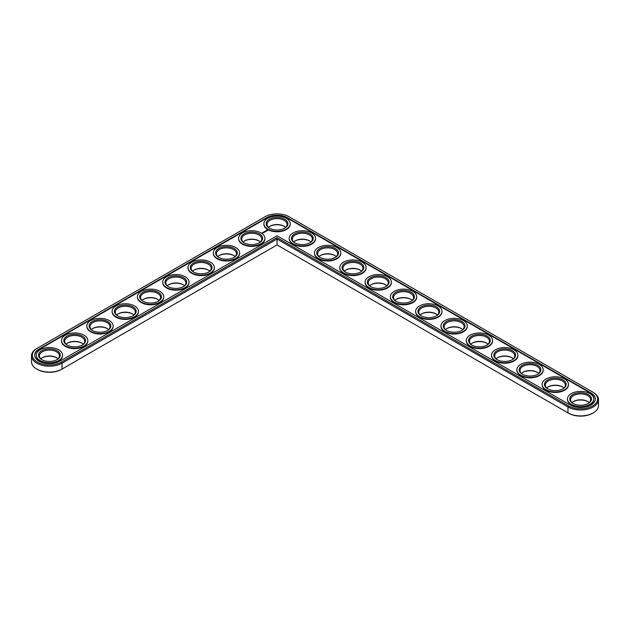 <?xml version="1.0" encoding="UTF-8"?>
<svg xmlns="http://www.w3.org/2000/svg" width="630" height="630" viewBox="0 0 630 630"><rect width="100%" height="100%" fill="white"/><g stroke="black" fill="none" stroke-linecap="round" stroke-linejoin="round"><path stroke-width="0.94" d="M36.737 348.563L37.343 348.209L36.737 348.563A17.884 10.324 0 0 0 31.5 355.863L31.5 361.762A17.884 10.324 0 0 0 36.737 369.07A17.884 10.324 0 0 0 62.039 369.07L277.058 244.928L568.575 413.233A17.026 9.828 0 0 0 592.657 413.233L593.263 412.878A17.884 10.324 0 0 0 598.5 405.578L598.5 399.68A17.884 10.324 0 0 0 593.263 392.38L289.099 216.767A17.026 9.828 0 0 0 265.017 216.767L37.343 348.209A17.026 9.828 0 0 0 37.343 362.116A17.026 9.828 0 0 0 61.425 362.116L277.058 237.62L568.575 405.933A17.026 9.828 0 0 0 592.657 405.933A17.026 9.828 0 0 0 592.657 392.025L593.263 392.38M36.737 369.07L37.343 369.416A17.026 9.828 0 0 0 61.425 369.416L62.039 369.07L61.425 369.416M284.429 226.406A10.875 6.276 0 0 0 269.679 226.406M309.724 241.014A10.875 6.276 0 0 0 294.974 241.014M259.135 241.014A10.875 6.276 0 0 0 244.385 241.014M233.84 255.615A10.875 6.276 0 0 0 219.09 255.615M335.026 255.615A10.875 6.276 0 0 0 320.276 255.615M208.538 270.223A10.875 6.276 0 0 0 193.788 270.223M183.243 284.823A10.875 6.276 0 0 0 168.494 284.823M360.321 270.223A10.875 6.276 0 0 0 345.571 270.223M385.615 284.823A10.875 6.276 0 0 0 370.865 284.823M410.91 299.431A10.875 6.276 0 0 0 396.16 299.431M157.949 299.431A10.875 6.276 0 0 0 143.199 299.431M132.654 314.039A10.875 6.276 0 0 0 117.904 314.039M107.352 328.639A10.875 6.276 0 0 0 92.602 328.639M82.058 343.248A10.875 6.276 0 0 0 67.308 343.248M56.763 357.848A10.875 6.276 0 0 0 42.013 357.848M436.212 314.039A10.875 6.276 0 0 0 421.462 314.039M461.506 328.639A10.875 6.276 0 0 0 446.757 328.639M486.801 343.248A10.875 6.276 0 0 0 472.051 343.248M512.096 357.848A10.875 6.276 0 0 0 497.346 357.848M537.398 372.456A10.875 6.276 0 0 0 522.648 372.456M562.692 387.056A10.875 6.276 0 0 0 547.942 387.056M587.987 401.664A10.875 6.276 0 0 0 573.237 401.664M568.575 413.233L567.961 412.878A17.884 10.324 0 0 0 593.263 412.878M285.673 227.375A10.017 5.78 0 0 0 284.138 226.233A10.017 5.78 0 0 0 269.971 226.233A10.017 5.78 0 0 0 268.443 227.375M310.968 241.975A10.017 5.78 0 0 0 309.432 240.833A10.017 5.78 0 0 0 295.265 240.833A10.017 5.78 0 0 0 293.738 241.975M260.371 241.975A10.017 5.78 0 0 0 258.843 240.833A10.017 5.78 0 0 0 244.676 240.833A10.017 5.78 0 0 0 243.141 241.975M235.077 256.583A10.017 5.78 0 0 0 233.549 255.441A10.017 5.78 0 0 0 219.382 255.441A10.017 5.78 0 0 0 217.846 256.583M336.262 256.583A10.017 5.78 0 0 0 334.735 255.441A10.017 5.78 0 0 0 320.568 255.441A10.017 5.78 0 0 0 319.032 256.583M209.782 271.183A10.017 5.78 0 0 0 208.246 270.05A10.017 5.78 0 0 0 194.079 270.05A10.017 5.78 0 0 0 192.552 271.183M184.488 285.792A10.017 5.78 0 0 0 182.952 284.65A10.017 5.78 0 0 0 168.785 284.65A10.017 5.78 0 0 0 167.257 285.792M361.557 271.183A10.017 5.78 0 0 0 360.029 270.05A10.017 5.78 0 0 0 345.862 270.05A10.017 5.78 0 0 0 344.327 271.183M386.859 285.792A10.017 5.78 0 0 0 385.324 284.65A10.017 5.78 0 0 0 371.157 284.65A10.017 5.78 0 0 0 369.629 285.792M412.154 300.392A10.017 5.78 0 0 0 410.618 299.258A10.017 5.78 0 0 0 396.451 299.258A10.017 5.78 0 0 0 394.923 300.392M159.185 300.392A10.017 5.78 0 0 0 157.657 299.258A10.017 5.78 0 0 0 143.49 299.258A10.017 5.78 0 0 0 141.955 300.392M133.891 315A10.017 5.78 0 0 0 132.363 313.858A10.017 5.78 0 0 0 118.196 313.858A10.017 5.78 0 0 0 116.66 315M108.596 329.608A10.017 5.78 0 0 0 107.061 328.466A10.017 5.78 0 0 0 92.893 328.466A10.017 5.78 0 0 0 91.366 329.608M83.302 344.208A10.017 5.78 0 0 0 81.766 343.074A10.017 5.78 0 0 0 67.599 343.074A10.017 5.78 0 0 0 66.071 344.208M57.999 358.816A10.017 5.78 0 0 0 56.472 357.675A10.017 5.78 0 0 0 42.304 357.675A10.017 5.78 0 0 0 40.769 358.816M437.448 315A10.017 5.78 0 0 0 435.921 313.858A10.017 5.78 0 0 0 421.753 313.858A10.017 5.78 0 0 0 420.218 315M462.743 329.608A10.017 5.78 0 0 0 461.215 328.466A10.017 5.78 0 0 0 447.048 328.466A10.017 5.78 0 0 0 445.512 329.608M488.045 344.208A10.017 5.78 0 0 0 486.51 343.074A10.017 5.78 0 0 0 472.342 343.074A10.017 5.78 0 0 0 470.815 344.208M513.34 358.816A10.017 5.78 0 0 0 511.804 357.675A10.017 5.78 0 0 0 497.637 357.675A10.017 5.78 0 0 0 496.109 358.816M538.634 373.417A10.017 5.78 0 0 0 537.106 372.283A10.017 5.78 0 0 0 522.939 372.283A10.017 5.78 0 0 0 521.404 373.417M563.929 388.025A10.017 5.78 0 0 0 562.401 386.883A10.017 5.78 0 0 0 548.234 386.883A10.017 5.78 0 0 0 546.698 388.025M589.231 402.625A10.017 5.78 0 0 0 587.695 401.491A10.017 5.78 0 0 0 573.528 401.491A10.017 5.78 0 0 0 572.001 402.625M277.058 244.928L277.058 239.03L567.961 406.98A17.884 10.324 0 0 0 587.459 409.216A17.884 10.324 0 0 0 598.5 399.68M31.5 355.863A17.884 10.324 0 0 0 42.541 365.408A17.884 10.324 0 0 0 62.039 363.163L277.058 239.03L277.058 237.62M269.679 228.336A10.017 5.78 180 0 1 267.041 224.422A10.017 5.78 180 0 1 277.058 218.641A10.017 5.78 180 0 1 287.075 224.422A10.017 5.78 180 0 1 284.429 228.336M269.364 228.162L269.364 228.162A10.875 6.276 180 0 1 269.364 219.279A10.875 6.276 180 0 1 284.744 219.279A10.875 6.276 180 0 1 284.744 228.162A10.875 6.276 180 0 1 269.364 228.162M591.034 392.962L287.477 217.704A14.742 8.513 0 0 0 266.632 217.704L38.965 349.146A14.742 8.513 0 0 0 34.65 355.162A14.742 8.513 0 0 0 43.746 363.022A14.742 8.513 0 0 0 59.811 361.179L277.058 235.754L570.189 404.995A14.742 8.513 0 0 0 586.254 406.838A14.742 8.513 0 0 0 595.35 398.979A14.742 8.513 0 0 0 591.034 392.962L591.034 393.427A14.742 8.513 0 0 1 595.35 399.207M267.75 229.092A13.167 7.599 180 0 1 263.891 223.721A13.167 7.599 180 0 1 277.058 216.121A13.167 7.599 180 0 1 290.217 223.721A13.167 7.599 180 0 1 282.09 230.745A13.167 7.599 180 0 1 267.75 229.092M287.477 217.704L287.477 218.169A14.742 8.513 0 0 0 266.632 218.169L38.965 349.611A14.742 8.513 0 0 0 34.65 355.399M287.477 218.169L591.034 393.427M290.217 223.957A13.167 7.599 180 0 1 290.217 224.185A13.167 7.599 180 0 1 282.09 231.21A13.167 7.599 180 0 1 267.75 229.564A13.167 7.599 180 0 1 263.891 224.185A13.167 7.599 180 0 1 263.899 223.957M267.624 230.635L267.27 230.1L266.332 230.304L266.687 230.84L267.624 230.635M266.443 231.013L265.624 231.013L266.443 231.013M265.962 231.305L265.285 231.123L265.962 231.375M265.514 231.635L264.647 231.493L265.514 231.604M264.466 231.848L265.033 231.879L264.033 231.848L264.561 232.171M264.096 232.454L263.844 231.958L264.096 232.454M263.939 232.549L263.379 232.265L263.931 232.509M263.434 232.832L262.875 232.517L263.434 232.832M262.348 232.856L262.844 232.895L262.348 232.816M262.269 233.218L261.694 233.1L262.269 233.218M315.512 238.557A13.167 7.599 180 0 1 315.52 238.794A13.167 7.599 180 0 1 307.393 245.818A13.167 7.599 180 0 1 293.044 244.164A13.167 7.599 180 0 1 289.186 238.794A13.167 7.599 180 0 1 289.194 238.557M264.915 238.557A13.167 7.599 180 0 1 264.923 238.794A13.167 7.599 180 0 1 256.796 245.818A13.167 7.599 180 0 1 242.448 244.164A13.167 7.599 180 0 1 238.597 238.794A13.167 7.599 180 0 1 238.597 238.557M239.62 253.166A13.167 7.599 180 0 1 239.628 253.394A13.167 7.599 180 0 1 231.501 260.418A13.167 7.599 180 0 1 217.153 258.773A13.167 7.599 180 0 1 213.294 253.394A13.167 7.599 180 0 1 213.302 253.166M340.806 253.166A13.167 7.599 180 0 1 340.814 253.394A13.167 7.599 180 0 1 332.687 260.418A13.167 7.599 180 0 1 318.339 258.773A13.167 7.599 180 0 1 314.48 253.394A13.167 7.599 180 0 1 314.488 253.166M214.326 267.766A13.167 7.599 180 0 1 214.334 268.002A13.167 7.599 180 0 1 206.207 275.026A13.167 7.599 180 0 1 191.859 273.373A13.167 7.599 180 0 1 188 268.002A13.167 7.599 180 0 1 188.008 267.766M189.031 282.374A13.167 7.599 180 0 1 189.031 282.61A13.167 7.599 180 0 1 180.904 289.627A13.167 7.599 180 0 1 166.564 287.981A13.167 7.599 180 0 1 162.705 282.61A13.167 7.599 180 0 1 162.713 282.374M366.101 267.766A13.167 7.599 180 0 1 366.109 268.002A13.167 7.599 180 0 1 357.982 275.026A13.167 7.599 180 0 1 343.634 273.373A13.167 7.599 180 0 1 339.783 268.002A13.167 7.599 180 0 1 339.783 267.766M391.403 282.374A13.167 7.599 180 0 1 391.403 282.61A13.167 7.599 180 0 1 383.276 289.627A13.167 7.599 180 0 1 368.936 287.981A13.167 7.599 180 0 1 365.077 282.61A13.167 7.599 180 0 1 365.085 282.374M416.698 296.974A13.167 7.599 180 0 1 416.706 297.21A13.167 7.599 180 0 1 408.579 304.235A13.167 7.599 180 0 1 394.23 302.589A13.167 7.599 180 0 1 390.372 297.21A13.167 7.599 180 0 1 390.38 296.974M163.729 296.974A13.167 7.599 180 0 1 163.737 297.21A13.167 7.599 180 0 1 155.61 304.235A13.167 7.599 180 0 1 141.262 302.589A13.167 7.599 180 0 1 137.411 297.21A13.167 7.599 180 0 1 137.411 296.974M138.435 311.582A13.167 7.599 180 0 1 138.442 311.818A13.167 7.599 180 0 1 130.315 318.835A13.167 7.599 180 0 1 115.967 317.189A13.167 7.599 180 0 1 112.109 311.818A13.167 7.599 180 0 1 112.116 311.582M113.14 326.19A13.167 7.599 180 0 1 113.148 326.419A13.167 7.599 180 0 1 105.021 333.443A13.167 7.599 180 0 1 90.673 331.797A13.167 7.599 180 0 1 86.814 326.419A13.167 7.599 180 0 1 86.822 326.19M87.846 340.791A13.167 7.599 180 0 1 87.846 341.027A13.167 7.599 180 0 1 79.719 348.051A13.167 7.599 180 0 1 65.378 346.398A13.167 7.599 180 0 1 61.52 341.027A13.167 7.599 180 0 1 61.527 340.791M62.543 355.399A13.167 7.599 180 0 1 62.551 355.627A13.167 7.599 180 0 1 54.424 362.652A13.167 7.599 180 0 1 40.076 361.006A13.167 7.599 180 0 1 36.225 355.627A13.167 7.599 180 0 1 36.225 355.399M441.992 311.582A13.167 7.599 180 0 1 442 311.818A13.167 7.599 180 0 1 433.873 318.835A13.167 7.599 180 0 1 419.525 317.189A13.167 7.599 180 0 1 415.666 311.818A13.167 7.599 180 0 1 415.674 311.582M467.287 326.19A13.167 7.599 180 0 1 467.295 326.419A13.167 7.599 180 0 1 459.168 333.443A13.167 7.599 180 0 1 444.819 331.797A13.167 7.599 180 0 1 440.969 326.419A13.167 7.599 180 0 1 440.969 326.19M492.589 340.791A13.167 7.599 180 0 1 492.589 341.027A13.167 7.599 180 0 1 484.462 348.051A13.167 7.599 180 0 1 470.122 346.398A13.167 7.599 180 0 1 466.263 341.027A13.167 7.599 180 0 1 466.271 340.791M517.884 355.399A13.167 7.599 180 0 1 517.891 355.627A13.167 7.599 180 0 1 509.764 362.652A13.167 7.599 180 0 1 495.416 361.006A13.167 7.599 180 0 1 491.558 355.627A13.167 7.599 180 0 1 491.565 355.399M543.178 369.999A13.167 7.599 180 0 1 543.186 370.235A13.167 7.599 180 0 1 535.059 377.26A13.167 7.599 180 0 1 520.711 375.606A13.167 7.599 180 0 1 516.852 370.235A13.167 7.599 180 0 1 516.86 369.999M568.473 384.607A13.167 7.599 180 0 1 568.481 384.843A13.167 7.599 180 0 1 560.353 391.86A13.167 7.599 180 0 1 546.005 390.214A13.167 7.599 180 0 1 542.154 384.843A13.167 7.599 180 0 1 542.154 384.607M593.775 399.207A13.167 7.599 180 0 1 593.775 399.444A13.167 7.599 180 0 1 585.648 406.468A13.167 7.599 180 0 1 571.3 404.822A13.167 7.599 180 0 1 567.449 399.444A13.167 7.599 180 0 1 567.457 399.207M293.044 243.7A13.167 7.599 180 0 1 289.186 238.321A13.167 7.599 180 0 1 302.353 230.722A13.167 7.599 180 0 1 315.52 238.321A13.167 7.599 180 0 1 307.393 245.346A13.167 7.599 180 0 1 293.044 243.7M294.659 242.763L294.659 242.763A10.875 6.276 180 0 1 294.659 233.887A10.875 6.276 180 0 1 310.039 233.887A10.875 6.276 180 0 1 310.039 242.763A10.875 6.276 180 0 1 294.659 242.763M294.974 242.944A10.017 5.78 180 0 1 292.336 239.03A10.017 5.78 180 0 1 302.353 233.242A10.017 5.78 180 0 1 312.37 239.03A10.017 5.78 180 0 1 309.724 242.944M242.448 243.7A13.167 7.599 180 0 1 238.597 238.321A13.167 7.599 180 0 1 251.756 230.722A13.167 7.599 180 0 1 264.923 238.321A13.167 7.599 180 0 1 256.796 245.346A13.167 7.599 180 0 1 242.448 243.7M244.07 242.763L244.07 242.763A10.875 6.276 180 0 1 244.07 233.887A10.875 6.276 180 0 1 259.45 233.887A10.875 6.276 180 0 1 259.45 242.763A10.875 6.276 180 0 1 244.07 242.763M244.385 242.944A10.017 5.78 180 0 1 241.739 239.03A10.017 5.78 180 0 1 251.756 233.242A10.017 5.78 180 0 1 261.773 239.03A10.017 5.78 180 0 1 259.135 242.944M217.153 258.308A13.167 7.599 180 0 1 213.294 252.929A13.167 7.599 180 0 1 226.461 245.33A13.167 7.599 180 0 1 239.628 252.929A13.167 7.599 180 0 1 231.501 259.954A13.167 7.599 180 0 1 217.153 258.308M218.775 257.371L218.775 257.371A10.875 6.276 180 0 1 218.775 248.488A10.875 6.276 180 0 1 234.155 248.488A10.875 6.276 180 0 1 234.155 257.371A10.875 6.276 180 0 1 218.775 257.371M219.09 257.544A10.017 5.78 180 0 1 216.444 253.63A10.017 5.78 180 0 1 226.461 247.85A10.017 5.78 180 0 1 236.478 253.63A10.017 5.78 180 0 1 233.84 257.544M318.339 258.308A13.167 7.599 180 0 1 314.48 252.929A13.167 7.599 180 0 1 327.647 245.33A13.167 7.599 180 0 1 340.814 252.929A13.167 7.599 180 0 1 332.687 259.954A13.167 7.599 180 0 1 318.339 258.308M319.961 257.371L319.961 257.371A10.875 6.276 180 0 1 319.961 248.488A10.875 6.276 180 0 1 335.341 248.488A10.875 6.276 180 0 1 335.341 257.371A10.875 6.276 180 0 1 319.961 257.371M320.276 257.544A10.017 5.78 180 0 1 317.63 253.63A10.017 5.78 180 0 1 327.647 247.85A10.017 5.78 180 0 1 337.664 253.63A10.017 5.78 180 0 1 335.026 257.544M191.859 272.908A13.167 7.599 180 0 1 188 267.537A13.167 7.599 180 0 1 201.167 259.93A13.167 7.599 180 0 1 214.334 267.537A13.167 7.599 180 0 1 206.207 274.554A13.167 7.599 180 0 1 191.859 272.908M193.473 271.971L193.473 271.971A10.875 6.276 180 0 1 193.473 263.096A10.875 6.276 180 0 1 208.853 263.096A10.875 6.276 180 0 1 208.853 271.971A10.875 6.276 180 0 1 193.473 271.971M193.788 272.152A10.017 5.78 180 0 1 191.15 268.238A10.017 5.78 180 0 1 201.167 262.45A10.017 5.78 180 0 1 211.184 268.238A10.017 5.78 180 0 1 208.538 272.152M166.564 287.516A13.167 7.599 180 0 1 162.705 282.138A13.167 7.599 180 0 1 175.872 274.538A13.167 7.599 180 0 1 189.031 282.138A13.167 7.599 180 0 1 180.904 289.162A13.167 7.599 180 0 1 166.564 287.516M168.178 286.579L168.178 286.579A10.875 6.276 180 0 1 168.178 277.696A10.875 6.276 180 0 1 183.558 277.696A10.875 6.276 180 0 1 183.558 286.579A10.875 6.276 180 0 1 168.178 286.579M168.494 286.752A10.017 5.78 180 0 1 165.855 282.839A10.017 5.78 180 0 1 175.872 277.058A10.017 5.78 180 0 1 185.889 282.839A10.017 5.78 180 0 1 183.243 286.752M343.634 272.908A13.167 7.599 180 0 1 339.783 267.537A13.167 7.599 180 0 1 352.942 259.93A13.167 7.599 180 0 1 366.109 267.537A13.167 7.599 180 0 1 357.982 274.554A13.167 7.599 180 0 1 343.634 272.908M345.256 271.971L345.256 271.971A10.875 6.276 180 0 1 345.256 263.096A10.875 6.276 180 0 1 360.636 263.096A10.875 6.276 180 0 1 360.636 271.971A10.875 6.276 180 0 1 345.256 271.971M345.571 272.152A10.017 5.78 180 0 1 342.925 268.238A10.017 5.78 180 0 1 352.942 262.45A10.017 5.78 180 0 1 362.959 268.238A10.017 5.78 180 0 1 360.321 272.152M368.936 287.516A13.167 7.599 180 0 1 365.077 282.138A13.167 7.599 180 0 1 378.244 274.538A13.167 7.599 180 0 1 391.403 282.138A13.167 7.599 180 0 1 383.276 289.162A13.167 7.599 180 0 1 368.936 287.516M370.55 286.579L370.55 286.579A10.875 6.276 180 0 1 370.55 277.696A10.875 6.276 180 0 1 385.93 277.696A10.875 6.276 180 0 1 385.93 286.579A10.875 6.276 180 0 1 370.55 286.579M370.865 286.752A10.017 5.78 180 0 1 368.227 282.839A10.017 5.78 180 0 1 378.244 277.058A10.017 5.78 180 0 1 388.261 282.839A10.017 5.78 180 0 1 385.615 286.752M394.23 302.116A13.167 7.599 180 0 1 390.372 296.746A13.167 7.599 180 0 1 403.539 289.146A13.167 7.599 180 0 1 416.706 296.746A13.167 7.599 180 0 1 408.579 303.762A13.167 7.599 180 0 1 394.23 302.116M395.845 301.187L395.845 301.187A10.875 6.276 180 0 1 395.845 292.304A10.875 6.276 180 0 1 411.225 292.304A10.875 6.276 180 0 1 411.225 301.187A10.875 6.276 180 0 1 395.845 301.187M396.16 301.361A10.017 5.78 180 0 1 393.522 297.447A10.017 5.78 180 0 1 403.539 291.659A10.017 5.78 180 0 1 413.556 297.447A10.017 5.78 180 0 1 410.91 301.361M141.262 302.116A13.167 7.599 180 0 1 137.411 296.746A13.167 7.599 180 0 1 150.57 289.146A13.167 7.599 180 0 1 163.737 296.746A13.167 7.599 180 0 1 155.61 303.762A13.167 7.599 180 0 1 141.262 302.116M142.884 301.187L142.884 301.187A10.875 6.276 180 0 1 142.884 292.304A10.875 6.276 180 0 1 158.264 292.304A10.875 6.276 180 0 1 158.264 301.187A10.875 6.276 180 0 1 142.884 301.187M143.199 301.361A10.017 5.78 180 0 1 140.553 297.447A10.017 5.78 180 0 1 150.57 291.659A10.017 5.78 180 0 1 160.587 297.447A10.017 5.78 180 0 1 157.949 301.361M115.967 316.725A13.167 7.599 180 0 1 112.109 311.346A13.167 7.599 180 0 1 125.276 303.747A13.167 7.599 180 0 1 138.442 311.346A13.167 7.599 180 0 1 130.315 318.37A13.167 7.599 180 0 1 115.967 316.725M117.589 315.787L117.589 315.787A10.875 6.276 180 0 1 117.589 306.912A10.875 6.276 180 0 1 132.969 306.912A10.875 6.276 180 0 1 132.969 315.787A10.875 6.276 180 0 1 117.589 315.787M117.904 315.961A10.017 5.78 180 0 1 115.259 312.047A10.017 5.78 180 0 1 125.276 306.267A10.017 5.78 180 0 1 135.293 312.047A10.017 5.78 180 0 1 132.654 315.961M90.673 331.325A13.167 7.599 180 0 1 86.814 325.954A13.167 7.599 180 0 1 99.981 318.355A13.167 7.599 180 0 1 113.148 325.954A13.167 7.599 180 0 1 105.021 332.979A13.167 7.599 180 0 1 90.673 331.325M92.287 330.396L92.287 330.396A10.875 6.276 180 0 1 92.287 321.513A10.875 6.276 180 0 1 107.667 321.513A10.875 6.276 180 0 1 107.667 330.396A10.875 6.276 180 0 1 92.287 330.396M92.602 330.569A10.017 5.78 180 0 1 89.964 326.655A10.017 5.78 180 0 1 99.981 320.875A10.017 5.78 180 0 1 109.998 326.655A10.017 5.78 180 0 1 107.352 330.569M65.378 345.933A13.167 7.599 180 0 1 61.52 340.554A13.167 7.599 180 0 1 74.686 332.955A13.167 7.599 180 0 1 87.846 340.554A13.167 7.599 180 0 1 79.719 347.579A13.167 7.599 180 0 1 65.378 345.933M66.993 344.996L66.993 344.996A10.875 6.276 180 0 1 66.993 336.121A10.875 6.276 180 0 1 82.372 336.121A10.875 6.276 180 0 1 82.372 344.996A10.875 6.276 180 0 1 66.993 344.996M67.308 345.177A10.017 5.78 180 0 1 64.669 341.263A10.017 5.78 180 0 1 74.686 335.475A10.017 5.78 180 0 1 84.704 341.263A10.017 5.78 180 0 1 82.058 345.177M40.076 360.541A13.167 7.599 180 0 1 36.225 355.162A13.167 7.599 180 0 1 49.384 347.563A13.167 7.599 180 0 1 62.551 355.162A13.167 7.599 180 0 1 54.424 362.187A13.167 7.599 180 0 1 40.076 360.541M41.698 359.604L41.698 359.604A10.875 6.276 180 0 1 41.698 350.721A10.875 6.276 180 0 1 57.078 350.721A10.875 6.276 180 0 1 57.078 359.604A10.875 6.276 180 0 1 41.698 359.604M42.013 359.777A10.017 5.78 180 0 1 39.367 355.863A10.017 5.78 180 0 1 49.384 350.083A10.017 5.78 180 0 1 59.401 355.863A10.017 5.78 180 0 1 56.763 359.777M419.525 316.725A13.167 7.599 180 0 1 415.666 311.346A13.167 7.599 180 0 1 428.833 303.747A13.167 7.599 180 0 1 442 311.346A13.167 7.599 180 0 1 433.873 318.37A13.167 7.599 180 0 1 419.525 316.725M421.147 315.787L421.147 315.787A10.875 6.276 180 0 1 421.147 306.912A10.875 6.276 180 0 1 436.527 306.912A10.875 6.276 180 0 1 436.527 315.787A10.875 6.276 180 0 1 421.147 315.787M421.462 315.961A10.017 5.78 180 0 1 418.816 312.047A10.017 5.78 180 0 1 428.833 306.267A10.017 5.78 180 0 1 438.85 312.047A10.017 5.78 180 0 1 436.212 315.961M444.819 331.325A13.167 7.599 180 0 1 440.969 325.954A13.167 7.599 180 0 1 454.128 318.355A13.167 7.599 180 0 1 467.295 325.954A13.167 7.599 180 0 1 459.168 332.979A13.167 7.599 180 0 1 444.819 331.325M446.442 330.396L446.442 330.396A10.875 6.276 180 0 1 446.442 321.513A10.875 6.276 180 0 1 461.822 321.513A10.875 6.276 180 0 1 461.822 330.396A10.875 6.276 180 0 1 446.442 330.396M446.757 330.569A10.017 5.78 180 0 1 444.111 326.655A10.017 5.78 180 0 1 454.128 320.875A10.017 5.78 180 0 1 464.145 326.655A10.017 5.78 180 0 1 461.506 330.569M470.122 345.933A13.167 7.599 180 0 1 466.263 340.554A13.167 7.599 180 0 1 479.43 332.955A13.167 7.599 180 0 1 492.589 340.554A13.167 7.599 180 0 1 484.462 347.579A13.167 7.599 180 0 1 470.122 345.933M471.736 344.996L471.736 344.996A10.875 6.276 180 0 1 471.736 336.121A10.875 6.276 180 0 1 487.116 336.121A10.875 6.276 180 0 1 487.116 344.996A10.875 6.276 180 0 1 471.736 344.996M472.051 345.177A10.017 5.78 180 0 1 469.413 341.263A10.017 5.78 180 0 1 479.43 335.475A10.017 5.78 180 0 1 489.447 341.263A10.017 5.78 180 0 1 486.801 345.177M495.416 360.541A13.167 7.599 180 0 1 491.558 355.162A13.167 7.599 180 0 1 504.724 347.563A13.167 7.599 180 0 1 517.891 355.162A13.167 7.599 180 0 1 509.764 362.187A13.167 7.599 180 0 1 495.416 360.541M497.031 359.604L497.031 359.604A10.875 6.276 180 0 1 497.031 350.721A10.875 6.276 180 0 1 512.41 350.721A10.875 6.276 180 0 1 512.41 359.604A10.875 6.276 180 0 1 497.031 359.604M497.346 359.777A10.017 5.78 180 0 1 494.708 355.863A10.017 5.78 180 0 1 504.724 350.083A10.017 5.78 180 0 1 514.741 355.863A10.017 5.78 180 0 1 512.096 359.777M520.711 375.141A13.167 7.599 180 0 1 516.852 369.771A13.167 7.599 180 0 1 530.019 362.163A13.167 7.599 180 0 1 543.186 369.771A13.167 7.599 180 0 1 535.059 376.787A13.167 7.599 180 0 1 520.711 375.141M522.333 374.204L522.333 374.204A10.875 6.276 180 0 1 522.333 365.329A10.875 6.276 180 0 1 537.713 365.329A10.875 6.276 180 0 1 537.713 374.204A10.875 6.276 180 0 1 522.333 374.204M522.648 374.385A10.017 5.78 180 0 1 520.002 370.471A10.017 5.78 180 0 1 530.019 364.683A10.017 5.78 180 0 1 540.036 370.471A10.017 5.78 180 0 1 537.398 374.385M546.005 389.75A13.167 7.599 180 0 1 542.154 384.371A13.167 7.599 180 0 1 555.313 376.772A13.167 7.599 180 0 1 568.481 384.371A13.167 7.599 180 0 1 560.353 391.395A13.167 7.599 180 0 1 546.005 389.75M547.627 388.812L547.627 388.812A10.875 6.276 180 0 1 547.627 379.929A10.875 6.276 180 0 1 563.007 379.929A10.875 6.276 180 0 1 563.007 388.812A10.875 6.276 180 0 1 547.627 388.812M547.942 388.986A10.017 5.78 180 0 1 545.297 385.072A10.017 5.78 180 0 1 555.313 379.291A10.017 5.78 180 0 1 565.331 385.072A10.017 5.78 180 0 1 562.692 388.986M571.3 404.35A13.167 7.599 180 0 1 567.449 398.979A13.167 7.599 180 0 1 580.616 391.38A13.167 7.599 180 0 1 593.775 398.979A13.167 7.599 180 0 1 585.648 406.003A13.167 7.599 180 0 1 571.3 404.35M572.922 403.42L572.922 403.42A10.875 6.276 180 0 1 572.922 394.537A10.875 6.276 180 0 1 588.302 394.537A10.875 6.276 180 0 1 588.302 403.42A10.875 6.276 180 0 1 572.922 403.42M573.237 403.594A10.017 5.78 180 0 1 570.599 399.68A10.017 5.78 180 0 1 580.616 393.892A10.017 5.78 180 0 1 590.633 399.68A10.017 5.78 180 0 1 587.987 403.594M267.112 230.659L266.624 230.47L267.112 230.777M567.961 412.878L567.961 406.98L568.575 405.933M62.039 369.07L62.039 363.163L61.425 362.116M266.632 217.704L266.632 218.169M38.965 349.146L38.965 349.611M263.891 223.721L263.891 224.185M290.217 223.721L290.217 224.185M289.186 238.321L289.186 238.794M315.52 238.321L315.52 238.794M238.597 238.321L238.597 238.794M264.923 238.321L264.923 238.794M213.294 252.929L213.294 253.394M239.628 252.929L239.628 253.394M314.48 252.929L314.48 253.394M340.814 252.929L340.814 253.394M188 267.537L188 268.002M214.334 267.537L214.334 268.002M162.705 282.138L162.705 282.61M189.031 282.138L189.031 282.61M339.783 267.537L339.783 268.002M366.109 267.537L366.109 268.002M365.077 282.138L365.077 282.61M391.403 282.138L391.403 282.61M390.372 296.746L390.372 297.21M416.706 296.746L416.706 297.21M137.411 296.746L137.411 297.21M163.737 296.746L163.737 297.21M112.109 311.346L112.109 311.818M138.442 311.346L138.442 311.818M86.814 325.954L86.814 326.419M113.148 325.954L113.148 326.419M61.52 340.554L61.52 341.027M87.846 340.554L87.846 341.027M36.225 355.162L36.225 355.627M62.551 355.162L62.551 355.627M415.666 311.346L415.666 311.818M442 311.346L442 311.818M440.969 325.954L440.969 326.419M467.295 325.954L467.295 326.419M466.263 340.554L466.263 341.027M492.589 340.554L492.589 341.027M491.558 355.162L491.558 355.627M517.891 355.162L517.891 355.627M516.852 369.771L516.852 370.235M543.186 369.771L543.186 370.235M542.154 384.371L542.154 384.843M568.481 384.371L568.481 384.843M567.449 398.979L567.449 399.444M593.775 398.979L593.775 399.444"/></g></svg>
